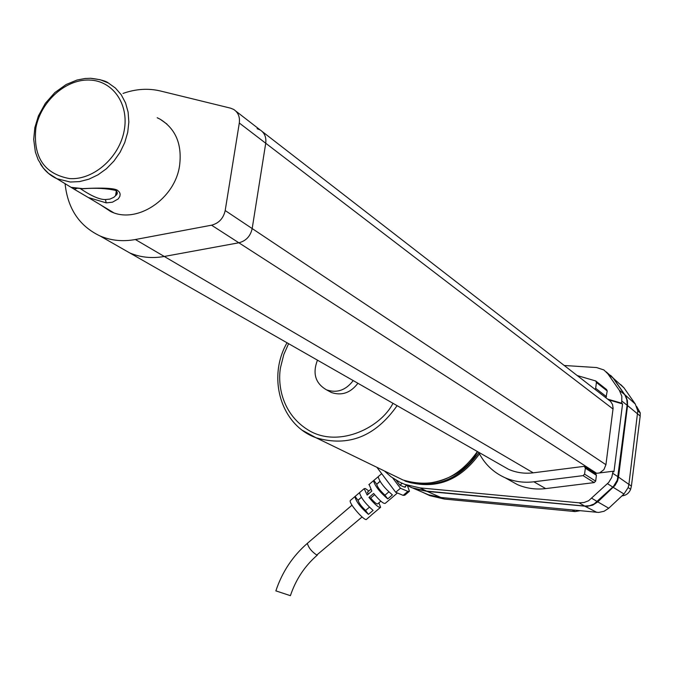 <?xml version="1.0" encoding="UTF-8"?>
<svg xmlns="http://www.w3.org/2000/svg" width="674" height="674" viewBox="0 0 674 674"><rect width="100%" height="100%" fill="white"/><g stroke="black" fill="none" stroke-linecap="round" stroke-linejoin="round"><path stroke-width="1.01" d="M479.484 453.897C459.786 481.009 435.227 490.166 405.815 481.362L404.686 480.815C434.452 489.661 459.171 480.276 478.843 452.642M564.281 365.493L596.6 367.557L603.87 369.942L607.864 373.817L619.372 390.33L621.832 396.245L621.698 403.229L622.565 403.911L613.955 471.825L613.07 471.244L611.756 477.411L608.673 482.466L588.638 500.731L583.996 502.518L579.109 502.821L419.961 487.892L404.863 484.404L399.994 482.289L390.996 476.771L384.382 470.949M404.863 484.404L411.612 487.647L426.617 491.127L584.644 506.039L589.497 505.744L594.106 503.975L613.416 486.493L617.325 480.073L627.208 404.425L626.828 399.572L624.992 395.158L613.113 378.097L606.28 371.913M595.976 381.164L606.541 389.496L607.223 390.979L605.943 397.761M606.49 396.716L595.664 388.308L595.108 389.37M577.298 375.578L595.723 380.962L596.414 382.47L607.223 390.979M595.664 388.308L596.414 382.47M622.565 403.911L608.605 399.825M584.771 466.753L595.572 473.696L596.414 475.305L595.664 481.126L594.19 482.601L545.704 488.599L533.859 481.8L583.077 475.633L594.19 482.601M595.664 481.126L584.577 474.125L583.077 475.633M584.577 474.125L585.335 468.211L584.493 466.576L583.591 466.425L533.218 472.828C524.49 473.881 516.233 472.693 508.44 469.264L500.74 464.866M478.65 452.246C484.471 463.948 493.326 472.474 505.222 477.807C514.245 481.666 523.799 482.997 533.859 481.8M595.235 473.477L613.07 471.244M621.698 403.229L607.721 399.134M508.474 479.618L517.472 484.631C526.377 488.439 535.788 489.762 545.704 488.599M235.858 111.117L260.181 129.956C264.587 132.871 266.441 137.302 265.724 143.242L252.177 228.57C250.458 236.203 246.027 240.947 238.866 242.783L164.271 256.465C151.92 258.639 140.386 257.451 129.686 252.893L119.18 246.895L129.686 252.893C140.386 257.451 151.92 258.639 164.271 256.465L238.866 242.783C246.027 240.947 250.458 236.203 252.177 228.57L265.724 143.242C266.441 137.302 264.587 132.871 260.181 129.956L257.089 128.683M599.633 472.929L603.887 469.668L605.934 464.715L613.104 408.25L612.54 404.526L610.577 401.392L262.321 131.615M89.575 80.054L88.126 80.021C64.771 79.861 40.726 102.001 35.907 127.748C32.866 156.899 44.054 173.841 69.481 178.585L70.939 178.652C94.385 179.486 119.467 156.991 124.193 130.562C129.24 104.133 112.844 80.703 89.575 80.054M80.358 188.619C86.441 192.73 97.696 199.74 105.397 199.546L109.904 199.091L113.872 197.297L115.532 195.73L116.931 191.711M91.428 78.42L100.224 79.743L108.329 82.978L115.465 88.083L121.278 94.815L125.558 102.945L128.119 112.154L128.844 122.087L127.715 132.357L124.757 142.543L120.098 152.257L113.906 161.094L106.45 168.719L98.008 174.819L88.934 179.166L79.583 181.592L70.315 182.022L56.945 178.736L74.25 189.259L71.309 187.347L82.649 188.619C102.583 187.583 114.209 188.147 117.537 190.312L119.534 192.267L120.157 194.205L119.854 196.353L118.27 198.889L112.465 202.192L106.248 202.866L88.336 197.541L74.174 189.226M100.982 205.123L110.544 211.451C136.401 224.594 175.038 199.243 179.596 165.484C182.199 144.27 175.703 128.835 160.117 119.197L157.202 117.756M123.013 93.425C135.76 88.926 148.213 88.109 160.361 90.973L230.525 108.152L233.684 109.432C238.175 112.398 240.054 116.931 239.304 123.022L225.192 210.549C223.414 218.393 218.865 223.271 211.552 225.192L135.381 239.523C122.769 241.798 111.016 240.626 100.114 236.001C79.372 226.127 67.695 208.662 65.075 183.606M621.959 495.879C626.154 495.415 629.053 493.2 630.662 489.223L631.412 486.038L628.901 484.387L628.151 487.58L623.972 494L608.757 508.23L604.072 511.271L598.689 512.434L441.285 497.522L428.411 494.75L420.812 491.498M610.619 375.351L613.551 378.451L625.817 396.186L627.418 400.701L627.553 405.579L640.182 416.052L640.241 412.85L636.669 406.498M627.553 405.579L618.513 477.108L628.901 484.387L637.781 410.896L640.241 412.85M572.361 510.033L575.082 511.574L579.851 510.749M640.182 416.052L631.412 486.038M575.082 511.574L444.452 499.063L429.827 495.651L422.488 492.214M620.737 384.593L624.031 387.904L635.296 404.029L637.781 410.896M618.513 477.108L617.477 481.143L614.966 485.507L597.771 501.877L592.775 505.121L587.046 506.368L427.164 491.397L413.962 488.566L404.147 484.126M357.911 383.27C350.531 392.917 341.684 395.983 331.347 392.479L328.44 390.895M353.21 380.591C345.796 390.288 336.907 393.372 326.528 389.85C315.407 383.396 312.374 373.497 317.446 360.16M368.855 490.992L365.367 488.54L364.179 488.667L367.17 495.061L371.837 491.068L369.125 484.429M371.012 515.467L366.681 519.149C365.611 522.662 348.399 503.158 350.278 500.555L350.598 500.276M373.093 510.403C365.249 503.495 360.733 497.572 359.537 492.635L354.903 496.595C356.074 501.557 360.582 507.48 368.434 514.372L373.093 510.403M378.089 476.838L373.472 480.714C375.064 486.106 379.816 492.163 387.727 498.895L392.403 494.91C384.509 488.161 379.748 482.095 378.122 476.729L378.417 476.484M397.407 492.989L389.867 499.459M380.305 507.547L371.366 515.046M389.707 499.544L385.258 503.335C383.54 503.975 379.656 500.681 373.615 493.444L368.939 497.429L370.607 498.086L374.609 494.674M378.898 502.829L380.608 507.295C378.872 507.952 374.98 504.666 368.939 497.429M367.616 492.045L368.08 494.286M370.675 498.035C374.348 502.357 376.69 504.295 377.693 503.857L380.835 501.178M387.727 498.895L384.955 495.205L388.805 491.919M361.365 497.319L357.945 500.243L355.08 496.384M317.328 555.098C304.808 565.933 295.835 579.463 290.401 595.673L275.868 590.871M368.434 514.372L365.552 510.488L369.411 507.202M396.219 480.25L399.96 485.204L402.193 483.309M399.96 485.204L404.451 487.117L405.605 487.032M379.968 481.253L376.985 484.042M358.349 499.973L358.155 500.142C358.534 502.593 361.011 506.022 365.594 510.445M376.909 484.109L376.724 484.269C377.415 487.134 380.178 490.773 384.989 495.179M392.723 478.009L400.457 488.254L407.854 491.38L409.463 491.245L407.5 485.903M373.876 480.444L376.631 484.101M376.918 467.326L395.722 492.29L403.162 495.365L404.788 495.221L409.051 491.599M395.722 492.29L400.457 488.254M419.961 487.892L426.617 491.127M585.335 468.211L596.414 475.305M612.801 473.333L618.075 476.813M627.132 405.243L621.967 401.165M607.493 483.688L612.809 487.083M591.882 498.339L597.324 501.608M579.109 502.821L584.644 506.039M607.864 373.817L613.113 378.097M619.372 390.33L624.554 394.492M533.218 472.828L135.381 239.523M613.037 409.017L239.304 123.022M225.192 210.549L605.934 464.715M596.659 473.3L211.552 225.192M56.945 178.736L56.911 178.72C49.986 175.518 44.484 170.581 40.398 163.9M108.329 82.978L108.346 82.995C105.987 80.998 100.14 79.431 90.788 78.277L85.101 78.487L76.988 80.046L66.17 84.503L54.855 92.557L45.326 103.349L38.418 115.911L34.837 127.639L33.7 139.4L35.368 152.046L38.165 159.746L43.38 168.129L48.52 173.387L56.911 178.72M105.397 199.546L106.248 202.866M117.537 190.312L115.279 190.211M82.649 188.619L83.433 188.636M88.336 197.541L74.25 189.259L77.055 188.349M628.151 487.58L630.662 489.223M427.164 491.397L444.452 499.063M613.551 378.451L624.031 387.904M624.983 394.838L635.296 404.029M613.256 487.361L623.972 494M597.771 501.877L608.757 508.23M585.099 506.309L596.861 512.375M394.635 475.928L402.976 479.981C432.902 488.861 457.705 479.374 477.394 451.529M397.112 405.664C375.41 436.533 348.382 447.224 316.022 437.755L302.626 430.459M392.984 403.313C381.08 427.03 340.387 447.704 310.284 431.267C281.328 414.847 277.536 383.944 280.536 367.473L283.796 354.507L288.598 343.673M362.056 516.975L316.746 555.064C311.641 551.551 308.507 547.65 307.352 543.354L307.58 543.16M404.451 487.117L406.481 485.39M407.854 491.38L403.162 495.365M517.472 484.631L505.222 477.807M508.44 469.264L100.114 236.001M116.341 190.978L115.524 195.73M113.577 212.664L88.302 197.524M115.524 195.738C117.832 193.944 117.857 192.174 115.608 190.413C106.298 188.332 95.497 187.776 83.188 188.737L83.087 188.728M73.82 187.861L82.969 188.728M160.117 119.197L166.975 124.083M426.608 494.101L429.827 495.651M428.411 494.75L413.962 488.566M405.057 480.731C419.877 488.633 462.288 481.455 477.571 451.631M331.347 392.479L326.528 389.85M402.976 479.981L316.022 437.755C280.704 425.092 267.072 377.541 287.023 342.78M381.703 473.67L378.122 476.729M373.472 480.714L368.821 484.69M364.179 488.667L359.537 492.635M354.903 496.595L350.278 500.555M367.423 492.214L370.717 489.4M352.005 505.188L307.352 543.354C292.651 556.16 282.153 572.015 275.851 590.921M358.155 500.142L361.39 497.37M376.724 484.269L380.069 481.413"/></g></svg>
